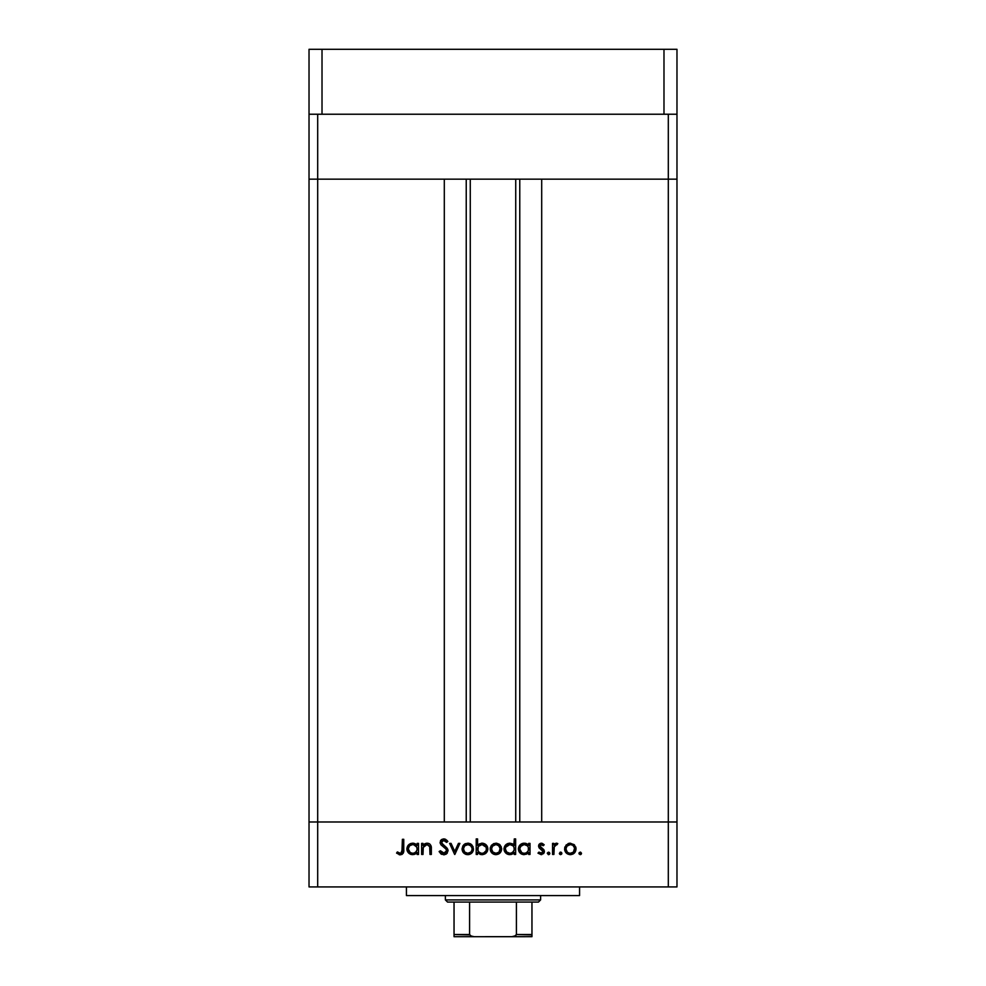 <?xml version="1.0" encoding="UTF-8"?>
<svg xmlns="http://www.w3.org/2000/svg" width="986" height="986" viewBox="0 0 986 986"><rect width="100%" height="100%" fill="white"/><g stroke="black" fill="none" stroke-linecap="round" stroke-linejoin="round"><path stroke-width="1.48" d="M309.025 179.169L676.975 179.169L676.975 114.228L676.975 886.919L668.311 886.919L668.311 821.991L317.689 821.991L317.689 886.919L668.311 886.919L309.025 886.919L309.025 821.991L309.025 886.919L317.689 886.919L317.689 821.991L309.025 821.991L317.689 821.991L309.025 821.991L309.025 179.169L676.975 179.169L668.311 179.169L668.311 114.228L668.311 179.169L676.975 179.169L676.975 821.991L317.689 821.991L317.689 114.228L317.689 179.169L444.304 179.169L444.304 821.991L317.689 821.991L444.304 821.991L444.304 179.169L317.689 179.169L317.689 821.991L309.025 821.991L309.025 114.228L309.025 179.169L317.689 179.169L309.025 179.169M406.429 886.919L406.429 895.571L579.571 895.571L579.571 886.919L579.571 895.571L406.429 895.571L406.429 886.919M422.994 854.455L421.626 854.455L422.994 854.455L421.626 854.455L421.626 843.387L422.994 843.387L422.994 845.384L424.818 843.757L428.331 843.326L430.044 844.287L431.227 846.814L431.338 854.455L429.982 854.455L429.686 846.259L426.963 844.546L424.596 845.384L423.29 847.171L422.994 854.455L423.204 847.479L426.963 844.546L429.822 846.727L429.982 854.455L431.338 854.455L431.338 848.798C431.634 845.544 430.253 843.683 427.197 843.19L422.994 845.384L422.994 843.387L421.626 843.387L421.626 854.455L421.626 843.387L422.994 843.387M448.051 850.745L446.732 853.679L444.131 854.825L440.939 853.888L439.115 851.534L440.397 850.758L443.725 853.284L446.621 851.263L445.955 848.995L441.062 844.916L440.138 843.067L440.717 840.429L443.453 838.926L445.623 839.332L447.854 841.477L446.621 842.414L444.994 840.799L442.862 840.577L441.518 842.944L446.855 847.898L448.051 850.745L441.445 842.389L443.663 840.466L446.621 842.414L447.854 841.477L443.811 838.913L440.089 842.451L440.927 844.755L446.14 849.229L446.683 850.721L443.725 853.284L440.397 850.758L439.115 851.534L443.725 854.837L448.026 850.351M458.428 843.387L459.895 843.387L454.842 854.455L449.604 843.387L451.07 843.387L454.743 851.448L458.428 843.387L459.895 843.387L454.842 854.455L459.895 843.387L458.428 843.387L454.743 851.448L451.07 843.387L449.604 843.387L454.657 854.455L449.604 843.387L451.07 843.387M463.556 845.014L462.027 848.946L462.89 845.877L465.454 843.634L468.362 843.215L471.098 844.226L473.12 846.826L473.07 851.14L470.482 854.024L466.649 854.554L463.703 853.013L462.027 848.946C462.36 852.459 464.27 854.357 467.771 854.652C471.259 854.357 473.169 852.459 473.49 848.946L471.974 845.014L467.771 843.19L463.975 844.595M491.718 845.014L490.202 848.946L491.065 845.877L493.616 843.634L496.525 843.215L499.261 844.226L501.282 846.826L501.233 851.14L498.645 854.024L494.812 854.554L491.866 853.013L490.202 848.946C490.523 852.459 492.433 854.357 495.933 854.652C499.434 854.357 501.332 852.459 501.652 848.946L500.136 845.014L495.933 843.19L491.718 845.014L495.933 843.19L499.717 844.595M528.656 843.387L528.656 845.433L528.656 843.387L530.012 843.387L530.012 854.455L528.656 854.455L528.656 852.533L526.647 854.122L523.566 854.628L519.228 851.966L518.389 848.317L519.696 845.248L523.048 843.289L526.105 843.486L528.656 845.433L524.182 843.19C520.67 843.498 518.722 845.396 518.365 848.884C518.685 852.397 520.62 854.32 524.133 854.652L528.656 852.533L528.656 854.455L530.012 854.455L530.012 843.387L528.656 843.387L530.012 843.387L530.012 854.455L528.656 854.455M581.395 853.851L580.224 854.652L578.967 853.383L580.224 852.126L581.493 853.383L580.224 854.652L579.053 853.864L579.176 852.68L580.471 852.15L581.469 853.136L581.124 854.27L580.224 854.652L581.493 853.383L580.224 852.126L578.967 853.383L580.705 852.212M564.596 848.946L566.112 845.014L569.735 843.215L574.111 844.595L576.034 848.404L575.097 852.138L570.894 854.628L566.26 853.013L564.596 848.946C564.916 852.459 566.827 854.357 570.327 854.652C573.827 854.357 575.725 852.459 576.046 848.946L574.53 845.014L570.327 843.19L566.112 845.014L564.621 849.513M561.502 854.27L561.872 853.383L560.615 854.652L559.555 854.086L560.122 852.212L561.847 853.136L560.615 854.652L561.872 853.383L560.615 852.126L559.345 853.383L560.615 852.126L561.872 853.383L560.368 854.628M553.91 854.455L552.554 854.455L553.91 854.455L552.554 854.455L552.554 843.387L553.91 843.387L553.91 845.014L555.771 843.338L557.793 843.572L554.28 846.518L553.91 854.455L554.157 846.937L557.793 843.572L556.609 843.19L553.91 845.014L553.91 843.387L552.554 843.387L552.554 854.455L552.554 843.387L553.91 843.387M548.808 854.628L547.304 853.383L548.561 852.126L549.831 853.383L548.315 854.628L547.39 852.902L549.461 852.496L549.806 853.63L548.808 854.628L549.831 853.383L548.561 852.126L547.39 852.902M542.571 850.351L543.027 851.51L539.071 847.8L538.664 845.248L540.254 843.387L542.177 843.326L544.198 844.768L543.274 845.717L541.08 844.571L539.921 846.037L543.878 849.735L544.334 852.077L541.782 854.591L537.986 853.149L538.886 852.126L541.795 853.161L543.015 851.694L542.485 850.265L539.256 848.034L538.566 846.087L539.071 847.8L543.027 851.51L541.08 853.284L538.886 852.126L537.986 853.149L541.141 854.652L544.395 851.448L543.878 849.735L539.921 846.037L541.363 844.546L543.274 845.717L544.198 844.768L541.573 843.203M513.866 845.014L514.285 838.913L515.641 838.913L515.641 854.455L514.285 854.455L514.285 852.533L511.044 854.517L507.543 854.233L504.413 851.103L504.019 848.317L504.98 845.692L507.593 843.597L509.799 843.19L512.338 843.782L514.285 845.52L509.799 843.19C506.286 843.498 504.351 845.396 503.994 848.884C504.314 852.397 506.237 854.32 509.762 854.652L514.285 852.533L514.285 854.455L515.641 854.455L515.641 838.913L514.285 838.913L515.641 838.913L515.641 854.455L514.285 854.455M477.569 854.455L477.569 852.409L477.569 854.455L476.213 854.455L476.213 838.913L477.569 838.913L477.569 845.396L479.578 843.757L483.214 843.289L486.172 844.866L487.639 847.257L487.429 851.152L484.878 853.938L480.749 854.517L477.569 852.409L482.043 854.652C485.568 854.344 487.503 852.434 487.86 848.934C487.528 845.421 485.605 843.511 482.092 843.19L477.569 845.396L477.569 838.913L476.213 838.913L476.213 854.455L477.569 854.455L476.213 854.455L476.213 838.913L477.569 838.913M416.758 844.928L417.164 843.387L418.52 843.387L418.52 854.455L417.164 854.455L417.164 852.533L413.923 854.517L410.422 854.233L407.292 851.103L406.898 848.317L407.859 845.692L410.472 843.597L412.678 843.19L415.217 843.733L417.164 845.433L412.678 843.19C409.165 843.498 407.23 845.396 406.873 848.884C407.193 852.397 409.116 854.32 412.641 854.652L417.164 852.533L417.164 854.455L418.52 854.455L418.52 843.387L417.164 843.387L418.52 843.387L418.52 854.455L417.164 854.455M396.569 853.1L397.37 851.929L400.304 853.284L401.906 852.446L402.399 839.308L403.755 839.308L403.262 853.136L399.971 854.837L396.569 853.1L397.37 851.929L400.304 853.284L397.37 851.929L396.569 853.1L400.23 854.837C403.003 854.332 404.174 852.57 403.755 849.538L403.755 839.308L402.399 839.308L402.399 849.377L400.883 853.198M668.311 886.919L676.975 886.919L676.975 821.991L668.311 821.991L668.311 886.919M580.717 854.554L578.967 853.383L580.224 852.126M579.053 853.864L580.224 854.652M569.144 843.289L568.01 843.634M570.327 843.19L574.53 845.014M575.676 846.826L576.009 848.145M575.097 852.126L573.039 854.024M570.894 854.628L569.76 854.628M566.247 853.001L565.545 852.138M564.695 847.824L564.966 846.838M564.695 850.068L565.015 851.152M572.644 845.224L570.327 844.546L566.95 846.148L565.952 848.958L567.233 852.064M570.746 844.571L570.327 844.546C572.989 844.817 574.444 846.284 574.69 848.958L574.518 847.677M573.371 845.815L574.185 846.888M574.604 848.046L573.051 845.52M574.357 850.659L574.69 848.958C574.444 851.621 572.989 853.063 570.327 853.284L573.26 852.212M573.421 852.064L574.616 848.096M568.639 852.976L570.327 853.284C567.653 853.063 566.198 851.621 565.952 848.958C566.198 846.284 567.653 844.817 570.327 844.546L567.233 845.852M559.345 853.383L560.615 854.652L559.345 853.383L560.615 852.126M560.861 852.15L561.502 852.496M556.166 843.227L554.576 844.139M556.609 843.19L557.793 843.572L557.041 844.743L555.919 844.608M557.041 844.743L556.129 844.571M554.058 847.405L553.947 848.823M547.304 853.383L548.561 854.652L547.304 853.383L548.561 852.126M549.806 853.642L549.461 854.27M544.198 844.768L543.274 845.717L540.809 844.657M541.647 844.571L539.921 846.037L540.464 847.22M540.032 845.483L540.303 847.036L542.534 848.564M540.303 847.036L541.881 848.182M543.878 849.735L544.383 851.226M544.334 852.101L543.619 853.556M543.446 853.728L544.161 852.693M537.986 853.149L539.342 852.57M540.759 853.26L541.733 853.186M541.363 843.19L538.578 846.321M539.33 844.041L538.75 844.99M523.011 854.542L518.784 851.103L520.053 852.964M518.389 849.464L518.389 848.317M521.964 843.597L523.356 843.24M525.02 843.24L526.117 843.498M526.709 843.733L527.67 844.361M526.105 843.486L525.476 843.313M520.928 853.691L521.914 854.233M526.66 852.582L528.336 850.635M525.144 844.632L527.362 845.803L524.195 844.546C526.931 844.755 528.41 846.222 528.656 848.946C528.397 851.633 526.906 853.087 524.182 853.284L525.883 852.964M522.481 852.952L524.182 853.284C521.508 853.038 520.016 851.571 519.721 848.897L521.73 852.557L519.881 850.043M527.362 845.803L528.336 847.233L527.362 845.791M528.336 850.647L528.336 847.233M527.374 852.052L527.929 851.411M520.189 850.807L520.583 851.46M521.052 845.791L519.721 848.897C520.016 846.222 521.508 844.768 524.195 844.546L520.509 846.444M512.831 853.827L511.031 854.529M508.64 854.542L506.557 853.703M505.682 852.964L504.425 851.128L505.682 852.964M504.092 850.018L504.413 851.103M512.4 843.819L513.213 844.361M514.285 838.913L514.285 845.52M513.003 845.803L509.824 844.546C512.547 844.755 514.039 846.222 514.285 848.946L514.285 848.946C514.026 851.633 512.535 853.087 509.811 853.284L511.537 852.964M506.681 852.015L509.811 853.284C507.124 853.038 505.645 851.571 505.35 848.897L506.681 852.015L505.51 850.043M505.35 848.897L505.695 847.22L505.35 848.897C505.633 846.222 507.124 844.768 509.824 844.546L505.695 847.22M506.681 845.791L508.961 844.62L506.126 846.456M512.991 845.803L513.965 847.233L512.991 845.803M513.003 852.052L514.211 849.809L513.965 847.233M512.313 845.248L510.773 844.632M501.64 848.404L501.627 849.513M500.703 852.126L499.988 853.013M495.366 854.628L493.727 854.258M491.878 853.013L490.646 851.189M490.621 851.152L490.301 850.068M490.252 848.108L490.412 847.331M498.978 845.815L495.933 844.546L492.556 846.148L491.558 848.958L492.84 852.064M496.352 844.571L495.933 844.546C498.596 844.817 500.05 846.284 500.296 848.958L498.657 845.52M498.263 845.224L500.21 848.046M499.964 850.659L500.296 848.958C500.05 851.621 498.596 853.063 495.933 853.284L498.867 852.212M499.027 852.064L500.222 848.096M492.827 852.052L495.933 853.284C493.259 853.063 491.804 851.621 491.558 848.958C491.804 846.284 493.259 844.817 495.933 844.546L492.84 845.852M487.836 849.501L487.86 848.934C487.528 845.421 485.605 843.511 482.092 843.19L482.659 843.215M486.184 852.952L485.445 853.58M482.61 854.628L481.39 854.615M480.724 854.517L479.775 854.209M482.092 843.19L481.439 843.215M486.381 849.969L486.16 847.257L482.055 844.546C484.73 844.805 486.221 846.259 486.505 848.934C486.221 851.621 484.73 853.063 482.031 853.284L480.737 853.124L482.031 853.284C479.307 853.075 477.816 851.608 477.569 848.897L477.569 848.897C477.828 846.21 479.332 844.755 482.055 844.546L478.309 846.432L477.89 850.61M485.174 852.04L483.732 852.976L486.16 850.622L486.418 848.083M477.655 849.809L478.876 852.04L481.082 853.198M482.893 853.21L483.719 852.976M484.422 852.631L485.728 851.386M465.454 843.634L464.431 844.226M467.771 843.19L468.991 843.301M470.063 843.634L471.086 844.213M473.07 851.14L473.391 850.068M472.54 852.126L471.826 853.001M469.398 854.443L468.325 854.628M466.661 854.554L465.589 854.27M463.765 853.075L462.989 852.138M463.408 848.527L464.665 852.064M470.815 845.815L467.758 844.546L464.665 845.852L463.395 848.958C463.642 846.284 465.096 844.817 467.758 844.546C470.433 844.817 471.887 846.284 472.134 848.958L471.961 847.677M468.19 844.571L464.665 845.852M470.1 845.224L471.628 846.888M472.047 848.046L470.495 845.52M471.789 850.659L472.134 848.958C471.887 851.621 470.433 853.063 467.758 853.284L470.704 852.212M470.852 852.064L471.801 850.635M464.652 852.052L467.758 853.284C465.096 853.063 463.642 851.621 463.395 848.958L463.469 849.809M441.716 854.381L440.952 853.888M439.3 851.855L440.68 851.226M440.397 850.758L444.267 853.247M446.683 850.721L445.857 848.872M444.144 847.356L443.417 846.814L444.144 847.356M440.36 841.058L440.705 840.442M441.753 839.468L441.099 839.961M441.79 839.456L443.453 838.926M444.131 838.926L445.043 839.098M446.868 840.282L447.854 841.477L446.621 842.414M443.663 840.466L442.85 840.577M441.617 841.588L441.457 842.673M441.445 842.389L441.617 843.264M442.443 844.349L443.441 845.113M445.105 846.321L446.485 847.504M447.274 848.428L447.964 849.957M447.213 853.149L445.992 854.233M445.771 854.357L447.348 852.964M447.706 849.217L446.855 847.898M442.763 846.345L443.417 846.814M424.818 843.757L426.593 843.227M429.366 843.769L430.019 844.262M430.069 844.312L431.338 848.798L431.338 854.455L429.982 854.455M429.822 846.727L429.982 848.613M427.949 844.669L425.126 845.027M424.596 845.384L423.918 846.05M423.413 846.875L423.13 847.849M423.29 847.171L422.994 850.45M422.994 849.698L423.019 848.958M429.884 847.085L429.958 847.985M431.338 848.798L431.227 846.814M429.834 844.102L428.861 843.511M415.71 853.827L413.923 854.517M411.519 854.542L410.422 854.233M408.561 852.964L409.424 853.691M406.971 850.018L407.292 851.103M412.678 843.19L413.984 843.313M417.164 843.387L417.164 845.433M415.205 845.261L412.703 844.546C415.426 844.755 416.918 846.222 417.164 848.946L417.164 848.946C416.905 851.633 415.414 853.087 412.69 853.284L414.416 852.964M410.225 852.557L412.69 853.284C410.003 853.038 408.524 851.571 408.229 848.897L410.225 852.557L408.389 850.043M415.882 845.803L416.844 847.233L413.652 844.632M415.882 852.052L417.09 849.809L416.844 847.233M408.229 848.897C408.512 846.222 410.003 844.768 412.703 844.546L409.56 845.791L408.229 848.897L408.574 847.22M411.014 844.866L410.225 845.261M402.399 839.308L403.755 839.308L403.755 849.538M403.262 853.136L401.992 854.431M399.971 854.837L399.194 854.714M402.325 851.164L402.387 850.215M402.399 850.006L402.399 849.377M403.693 851.362L403.742 850.45M569.464 853.21L571.177 853.21M572.755 852.582L573.963 851.386M572.003 844.879L571.177 844.632M566.679 846.518L566.026 848.096M565.976 848.527L566.026 849.809M567.221 852.052L568.651 852.976M524.182 853.284L525.045 853.21M528.582 849.809L528.632 848.502M525.07 844.62L523.332 844.62M522.506 844.866L521.73 845.261M519.807 848.046L519.721 848.897M521.73 852.557L522.494 852.964M509.811 853.284L510.674 853.21M511.512 852.964L513.546 851.411M514.211 849.809L514.285 848.946M510.686 844.62L508.961 844.62M505.818 850.807L506.2 851.448M495.071 853.21L496.784 853.21M498.361 852.582L499.027 852.052M497.61 844.879L496.784 844.632M492.285 846.518L491.632 848.096M491.583 848.527L491.632 849.809M482.055 844.546L480.909 844.694M478.309 846.432L477.569 848.897M478.309 851.374L478.863 852.04M486.16 847.257L483.337 844.731M466.908 853.21L468.621 853.21M470.199 852.582L470.864 852.052M472.06 849.809L472.06 848.096M469.447 844.879L468.621 844.632M464.123 846.518L463.469 848.096M412.69 853.284L413.553 853.21M414.391 852.964L416.425 851.411M417.09 849.809L417.164 848.946M413.565 844.62L411.84 844.62M409.56 845.791L409.005 846.456M408.697 850.807L409.079 851.448M470.273 179.169L470.273 821.991L470.273 179.169M541.696 821.991L676.975 821.991L541.696 821.991L541.696 179.169L668.311 179.169L668.311 821.991L668.311 179.169L541.696 179.169L541.696 821.991M519.77 821.991L519.77 179.169L519.77 821.991M466.23 179.169L466.23 821.991L466.23 179.169M676.975 114.228L309.025 114.228L309.025 49.3L322.015 49.3L309.025 49.3L309.025 114.228L322.015 114.228L322.015 49.3L663.985 49.3L322.015 49.3L322.015 114.228L663.985 114.228L663.985 49.3L676.975 49.3L663.985 49.3L663.985 114.228L676.975 114.228L676.975 49.3L676.975 114.228M531.959 934.925L516.418 934.531L516.418 902.067L538.455 902.067L540.611 899.91L445.389 899.91L447.545 902.067L516.418 902.067L447.545 902.067L445.389 899.91L540.611 899.91L540.611 895.571L540.611 899.91L538.455 902.067L516.418 902.067L516.418 934.531L515.752 935.689L511.87 936.7L474.13 936.7L470.445 935.837M445.389 895.571L445.389 899.91L445.389 895.571M531.959 934.531L531.959 936.675L511.87 936.7L514.532 936.318L516.418 934.531L531.959 934.531L531.959 902.067L531.959 936.675L454.041 936.7L474.13 936.7L471.456 936.318L469.582 934.531L469.582 902.067L469.582 934.531L454.041 934.531L454.041 936.614M469.656 934.925L454.041 934.531L454.041 935.184M454.041 902.067L454.041 934.531L454.041 902.067M515.727 821.991L515.727 179.169"/></g></svg>
